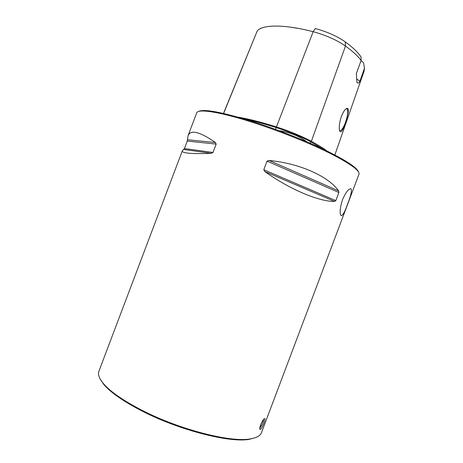 <?xml version="1.0" encoding="UTF-8"?>
<svg xmlns="http://www.w3.org/2000/svg" width="463" height="463" viewBox="0 0 463 463"><rect width="100%" height="100%" fill="white"/><g stroke="black" fill="none" stroke-linecap="round" stroke-linejoin="round"><path stroke-width="0.69" d="M237.693 117.075C247.549 118.65 260.397 121.908 276.237 126.856C289.716 131.203 301.425 136.024 311.368 141.302C318.052 144.954 323.255 148.177 326.976 150.973M260.449 429.398L259.946 429.323C258.73 428.211 262.758 419.212 264.489 418.697L264.923 418.76C265.64 419.64 262.029 428.669 260.449 429.398M255.541 437.61L249.505 439.277C230.418 443.155 179.343 430.283 142.077 411.034C123.204 401.294 110.35 392.317 103.515 384.111L100.089 378.867M188.076 135.642L196.7 112.85C197.811 108.66 218.796 111.618 251.033 121.862C276.868 130.034 307.183 142.06 328.313 152.46C349.704 163.26 359.93 170.5 358.993 174.175L261.479 432.65C260.339 435.747 256.687 437.813 250.524 438.86C231.297 442.755 179.656 429.728 141.985 410.282C122.909 400.443 109.922 391.391 103.029 383.127C99.099 378.265 97.728 374.301 98.914 371.222L182.318 150.857L184.436 148.571L187.272 141.088L188.076 135.642C190.669 129.42 199.79 131.712 215.44 142.517L216.169 144.086L213.009 152.449L211.354 153.322C191.346 154.04 181.664 153.218 182.318 150.857M347.539 204.125C350.676 196.358 351.903 191.323 351.226 189.008C349.16 187.955 346.255 191.491 342.516 199.622C340.021 207.696 339.495 212.974 340.936 215.457C342.429 216.233 344.634 212.453 347.539 204.125M345.381 122.857C347.921 115.796 349.675 107.561 346.897 108.406C345.033 109.141 343.17 111.896 341.3 116.67C339.431 122.55 338.841 127.244 339.535 130.74C340.785 133.506 342.736 130.879 345.381 122.857M339.506 130.635C341.063 131.214 343.002 128.61 345.329 122.828C347.742 115.86 348.35 111.224 347.152 108.932L346.116 108.799M198.627 111.456C203.801 108.759 221.476 112.023 251.646 121.242C275.769 128.864 303.907 139.901 324.557 149.804C345.577 160.1 356.88 167.456 358.472 171.86M260.461 425.306L261.016 426.498M335.814 200.629L334.61 201.428C319.285 201.706 290.029 189.575 264.911 171.605L263.788 169.742L267.041 161.136L269.119 160.47C299.931 163.37 328.776 176.553 338.592 190.872L338.887 192.492L335.814 200.629L263.788 169.742M289.433 26.999L299.063 28.544M334.853 154.955L364.097 71.14L364.462 68.171L363.536 62.76L361.059 60.52M259.853 28.897L260.501 28.561M223.473 113.441L257.185 31.027C262.156 24.51 283.894 24.099 313.15 31.704L315.291 28.544C327.081 31.733 337.052 36.166 345.213 41.844C352.829 47.417 358.113 52.475 361.059 57.018L361.082 60.456L356.348 73.594L356.904 82.073C357.731 83.739 358.75 83.427 359.971 81.129L356.522 78.936M244.672 119.095C253.51 120.936 264.014 123.766 276.179 127.585L313.15 31.704C325.888 35.176 336.665 39.951 345.485 46.045C352.737 51.295 357.94 56.098 361.082 60.456M364.462 68.171L359.971 81.129M294.364 136.608L279.16 130.67C289.925 132.349 299.092 136.029 306.668 141.713M263.765 419.304C263.065 422.655 261.734 425.642 259.778 428.269M345.213 41.844L345.485 46.045L311.368 141.302L310.766 141.782L322.937 149.028M275.485 129.374L276.179 127.585C289.439 131.868 300.967 136.602 310.76 141.8L310.239 143.258M257.185 31.027L223.606 113.47M215.44 142.517L187.521 139.774M216.169 144.086L187.272 141.088M213.009 152.449L184.436 148.571M211.354 153.322L183.846 149.485M338.592 190.872L269.119 160.47M338.887 192.492L267.041 161.136M334.61 201.428L264.911 171.605M103.515 384.111L103.029 383.127M350.346 188.713L351.226 189.008M346.295 108.683L346.897 108.406M346.388 108.707L347.152 108.932M260.727 28.231L259.951 28.845M249.505 439.277L250.524 438.86"/></g></svg>

